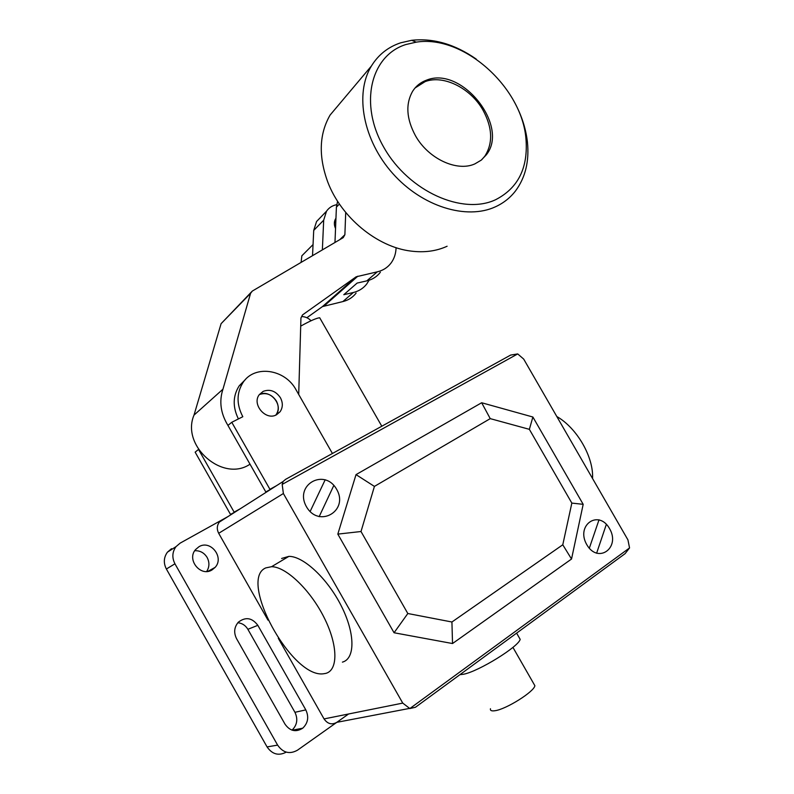 <?xml version="1.0" encoding="UTF-8"?>
<svg xmlns="http://www.w3.org/2000/svg" width="794" height="794" viewBox="0 0 794 794"><rect width="100%" height="100%" fill="white"/><g stroke="black" fill="none" stroke-linecap="round" stroke-linejoin="round"><path stroke-width="1.19" d="M495.585 199.731C518.234 188.079 528.347 167.703 525.936 138.603C521.837 87.201 463.408 34.489 416.284 42.142L405.893 44.524C370.48 55.52 358.759 104.351 384.107 147.833C408.95 191.523 462.654 215.293 495.585 199.731M476.221 59.074C454.843 44.206 433.326 37.943 411.659 40.305L400.642 42.816C388.107 46.995 378.351 54.746 371.374 66.061C354.382 93.761 363.205 140.508 392.792 173.539C422.239 206.698 466.604 220.186 495.406 206.817C503.525 203.095 510.244 197.775 515.564 190.868C525.41 177.538 529.37 161.281 527.424 142.086C525.757 127.377 520.804 112.947 512.567 98.803M481.69 159.773L484.846 156.15C493.104 143.118 492.498 127.804 483.03 110.217C470.792 88.303 443.638 74.537 425.177 81.593L415.044 87.975M474.872 163.892C457.046 172.09 428.274 158.8 415.431 135.675C406.329 118.663 405.436 103.796 412.751 91.072C416.106 85.911 420.691 82.278 426.487 80.174C461.622 65.555 509.748 126.177 486.265 154.88L481.224 160.15L474.872 163.892M340.745 102.426L330.106 115.051C319.178 134.007 318.394 156.309 327.733 181.935C341.132 217.487 377.259 247.063 410.875 251.073C424.294 252.78 436.372 251.172 447.111 246.239M303.318 254.338L301.849 255.807L301.105 262.387M263.151 391.373L259.32 394.618C251.5 404.275 265.841 421.048 276.501 414.776L280.074 411.768C282.942 407.511 283.051 402.826 280.411 397.725C275.766 390.985 270.01 388.871 263.151 391.373M276.322 400.95C278.942 406.022 278.823 410.667 275.965 414.905L275.965 414.905C283.875 405.526 270.208 388.742 259.36 394.568C266.139 392.226 271.786 394.35 276.322 400.95M276.451 485.72L269.94 489.322L231.779 422.289L242.815 416.711C236.394 404.325 236.483 392.901 243.073 382.44C254.676 364.486 285.155 369.16 296.053 389.814L332.418 453.493M231.779 422.289L227.938 425.415L265.811 491.952L272.292 488.37M245.455 379.492L239.212 385.824C232.831 395.869 232.553 406.905 238.399 418.934M335.951 218.241L335.822 218.419C333.966 221.337 333.877 224.712 335.534 228.533M369.071 280.252L366.768 283.944C363.404 288.291 358.938 291.14 353.37 292.49L343.792 294.703L357.102 283.081L366.808 280.877C372.465 279.538 376.981 276.659 380.376 272.243M337.589 201.249L336.408 207.135L334.969 242.488M322.364 249.892L323.684 220.196L326.533 211.184C328.964 207.71 332.339 205.537 336.656 204.693M306.881 317.729L322.473 306.583L342.849 301.581C348.358 300.231 352.774 297.403 356.109 293.095M396.087 247.678C395.908 253.633 394.201 258.794 390.966 263.151C387.551 267.598 382.986 270.496 377.279 271.836L356.149 276.798L302.534 314.91L300.946 317.977L298.703 394.469M320.141 217.814L316.568 221.516L313.719 230.409L312.528 255.678M339.743 239.679L344.884 234.706L345.718 212.445M227.938 425.415C220.633 413.386 218.965 401.307 222.955 389.189L250.576 293.333L252.313 291.07L343.236 237.624L344.884 234.706M252.313 291.07L221.089 323.684L194.004 415.113L222.955 389.189M194.004 415.113C180.724 446.099 223.074 482.702 250.011 464.192M221.089 323.684L250.576 293.333M324.141 305.968L357.876 276.163M322.473 306.583L356.149 276.798M240.354 508.696L234.141 512.14L198.51 449.424L195.145 452.163L230.528 514.443L236.711 511.018M533.717 683.674L534.878 685.698C534.273 691.614 506.115 709.32 494.99 710.719C491.555 711.245 490.047 710.58 490.464 708.724M518.819 636.977L520.169 639.339C518.8 646.594 478.554 671.476 463.527 674.245L459.885 674.692M374.421 486.404L356.02 474.623L337.817 534.114L361.012 531.514L374.421 486.404L490.235 418.637L481.67 402.747L356.02 474.623M490.235 418.637L529.37 429.336L532.883 417.019L481.67 402.747M529.37 429.336L571.839 503.098L583.183 504.329L532.883 417.019M571.839 503.098L562.777 544.783L571.531 559.026L583.183 504.329M562.777 544.783L451.925 622L407.818 613.514L361.012 531.514M337.817 534.114L394.062 632.758L452.53 643.537L451.925 622M452.53 643.537L571.531 559.026M394.062 632.758L407.818 613.514M300.708 326.126C310.186 320.855 316.518 318.066 319.694 317.759L320.25 318.722M556.802 416.513C576.94 427.966 593.793 457.155 592.542 478.504M265.772 567.899C237.942 579.431 291.17 677.679 323.089 673.838L325.719 673.411C338.333 670.285 338.065 645.026 323.962 617.275C309.997 589.505 285.87 566.678 271.568 566.698L265.772 567.899M281.622 558.46L288.897 556.366C303.407 556.147 327.575 578.568 341.36 606.08C355.295 633.582 355.236 658.802 342.413 662.127M517.708 353.926L282.178 484.4L283.111 481.482L285.562 479.368L510.641 355.077L517.708 353.926L523.693 359.087L627.945 539.9L629.553 547.939L625.086 553.656L415.421 707.275L409.853 708.546L402.747 703.097L324.051 718.917C327.585 723.969 331.842 725.101 336.815 722.332L409.376 708.437M629.553 547.939L409.853 708.546M267.975 620.124L218.687 533.3L283.379 493.521L282.178 484.4M283.379 493.521L402.747 703.097M324.051 718.917L278.287 638.297M221.893 519.951L219.392 522.045C216.871 525.479 216.643 529.231 218.687 533.3M198.937 546.738C210.529 539.463 224.573 557.448 215.105 567.392L212.067 569.903C200.733 577.307 186.392 559.671 195.572 549.567L198.937 546.738M206.668 571.481C209.487 567.025 209.646 562.36 207.135 557.467C204.187 552.753 200.048 550.51 194.728 550.728M285.036 724.197L236.533 638.624C233.595 632.57 234.19 627.101 238.319 622.208C245.564 616.64 252.065 617.682 257.832 625.325L305.809 709.886C309.084 716.932 308.062 723.036 302.732 728.187C295.914 732.475 290.009 731.145 285.036 724.197M292.043 730.143C297.154 725.061 298.117 719.116 294.941 712.307L247.877 629.305C245.505 625.374 242.16 623.191 237.833 622.734M348.596 713.985L297.502 750.171C289.691 754.548 283.071 752.871 277.622 745.119L174.948 563.809C171.861 557.696 172.219 551.979 175.99 546.659L180.169 543.116L227.997 516.566M171.554 548.674L167.435 552.167C163.703 557.398 163.346 563.015 166.373 569.01L267.072 746.916C272.253 754.36 278.644 756.096 286.247 752.136M319.148 516.686L333.817 485.442M606.358 524.348L596.612 553.249M609.534 528.576C598.646 509.172 575.461 525.052 586.786 544.674C598.071 564.345 620.848 547.691 609.534 528.576M599.023 519.792L589.317 548.217M336.646 489.342C324.667 467.686 293.899 484.727 306.434 506.701C318.94 528.695 349.221 510.691 336.646 489.342M310.126 511.505L325.203 479.745M342.849 301.581L353.37 292.49M366.808 280.877L377.279 271.836M313.719 230.409L323.684 220.196M336.408 207.135L339.425 204.038M247.877 629.305L257.832 625.325M294.941 712.307L305.809 709.886M267.072 746.916L277.622 745.119M166.373 569.01L174.948 563.809M416.284 42.142L411.659 40.305M525.936 138.603L527.424 142.086M486.265 154.88L484.846 156.15M330.106 115.051L371.374 66.061M301.849 255.807L313.054 244.572M334.353 223.203L335.812 221.744M275.607 415.183L280.074 411.768M239.212 385.824L243.073 382.44M316.568 221.516L326.533 211.184M512.924 647.368L534.878 685.698M516.616 633.126L520.169 639.339M311.03 320.766C308.499 318.086 305.382 316.677 301.68 316.548M319.694 317.759L381.795 426.219M288.897 556.366L271.568 566.698M219.392 522.045L283.111 481.482M207.889 571.362L215.105 567.392M292.252 730.212L302.732 728.187M167.435 552.167L175.99 546.659"/></g></svg>
